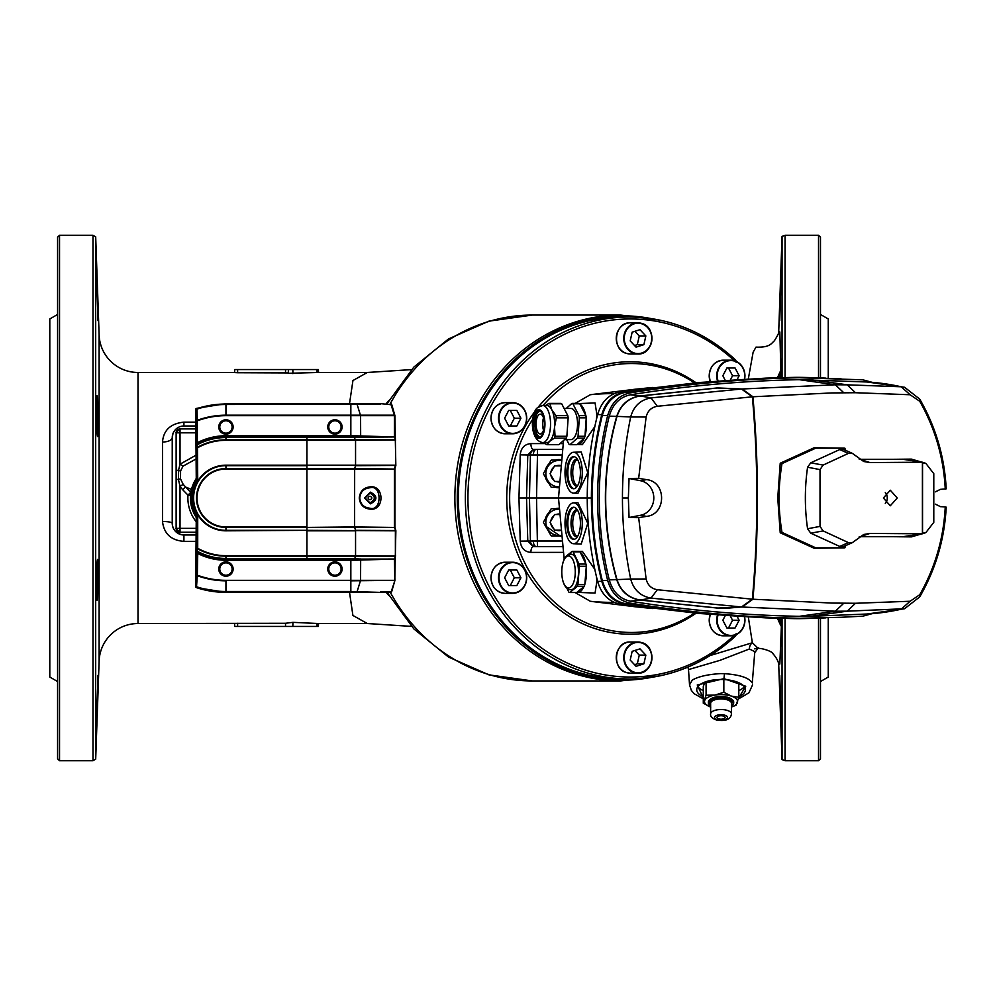 <?xml version="1.0" encoding="UTF-8"?>
<svg xmlns="http://www.w3.org/2000/svg" width="996" height="996" viewBox="0 0 996 996"><rect width="100%" height="100%" fill="white"/><g stroke="black" fill="none" stroke-linecap="round" stroke-linejoin="round"><path stroke-width="1.49" d="M57.581 314.462L49.8 318.957L49.8 677.043L57.581 681.538M59.536 235.268L57.581 237.21L57.581 758.79L59.536 760.732L93.002 760.732L93.002 235.268L59.536 235.268L59.536 760.732M97.571 436.509C98.504 437.779 97.845 394.379 97.035 395.636C96.226 394.366 96.737 437.792 97.571 436.509M97.035 600.364C97.845 601.646 98.504 558.246 97.571 559.491C96.737 558.208 96.226 601.634 97.035 600.364M96.662 716.211L97.982 675.35L96.662 716.211M97.982 320.65L96.662 279.789L98.031 320.264M349.521 592.359L352.908 615.453L367.3 623.521L318.546 623.521L292.924 622.351L285.528 623.272L138.008 623.521A38.919 38.919 0 0 0 99.114 661.095L95.691 759.189L95.691 236.811L93.002 235.268M95.691 759.189L93.002 760.732M99.114 661.095L99.114 334.905L95.691 236.811M98.019 679.359L97.982 681.289M96.923 712.551L96.861 713.808M96.811 714.73L96.724 715.825M97.919 562.952L97.969 564.956M97.82 587.752L97.708 591.213M97.297 598.82L97.16 599.966M97.16 396.035L97.297 397.167M97.982 430.509L97.907 433.198M96.724 280.187L96.811 281.32M96.923 283.536L97.284 292.052M97.371 294.306L97.708 304.241M97.82 308.113L97.907 311.561M98.044 318.247L98.044 319.094M99.114 334.905A38.919 38.919 0 0 0 138.008 372.479L138.008 623.521M349.521 403.641L352.945 380.534L367.3 372.479L317.002 372.516L318.546 372.479L318.384 369.553L234.707 369.553L234.546 372.566L237.621 372.728L288.267 372.927L288.442 369.553L288.242 373.301L288.442 369.553M316.927 626.447L317.002 623.484L318.546 623.521L318.384 626.447L234.707 626.447L234.546 623.434M234.546 372.566L138.008 372.479M288.242 373.301L317.002 372.516L316.927 369.553M196.262 541.351L183.911 541.351C171.125 540.392 163.979 533.769 162.497 521.481L162.497 442.012C163.506 430.148 170.64 423.524 183.911 422.142L195.801 422.142M172.968 433.596L172.233 437.667L172.233 523.298C172.719 530.221 176.616 534.117 183.911 534.976A11.678 11.678 0 0 1 172.233 523.298A9.736 1.818 0 0 0 162.497 521.481M195.826 425.989L183.911 425.989A11.678 11.678 0 0 0 172.233 437.667A9.736 4.345 0 0 1 162.497 442.012M196.262 534.976L183.911 534.976L183.911 541.351M651.733 677.305A182.206 165.137 -90 0 1 457.264 498A182.206 165.137 -90 0 1 651.733 318.695M748.332 378.878L753.125 352.198L756.001 347.118C770.369 347.704 771.427 343.085 774.34 340.844C777.888 335.254 779.37 332.079 778.785 331.344L778.785 331.369M386.149 403.704L388.789 400.604M778.748 331.581L779.831 331.967L780.852 370.201L781.835 368.246L780.827 377.671M779.221 377.721L781.835 368.246L781.698 377.658M779.731 675.35L781.038 716.211L779.681 675.736M781.038 279.789L779.731 320.65L780.989 280.175M778.748 664.419L779.831 664.046L781.698 618.342M778.71 664.145L782.047 759.637L785.06 760.732L818.525 760.732L818.525 618.143M778.71 331.855L782.047 236.363L782.047 377.646M782.047 618.354L782.047 759.637M782.047 236.363L785.06 235.268L785.06 377.571M785.06 618.429L785.06 760.732M785.06 235.268L818.525 235.268L818.525 377.858M818.525 235.268L820.48 237.21L820.48 377.932M820.48 618.068L820.48 758.79L818.525 760.732M779.731 320.65L779.669 319.803M779.806 311.412L779.955 305.984M780.08 301.975L780.316 295.102M780.478 290.67L780.553 288.828M780.69 285.64L780.789 283.325M780.814 283.038L780.901 281.333M781.038 716.211L780.939 715.315M780.74 711.592L780.64 709.401M780.528 706.562L780.341 701.67M780.266 699.379L779.955 690.203M779.893 688.112L779.768 683.455M779.719 681.065L779.681 678.998M779.669 677.79L779.669 676.931M779.221 618.279L781.835 627.754L780.827 618.329M779.183 377.721L780.852 370.201L777.428 377.77M710.111 655.555L752.354 642.756L757.832 648.06M748.332 617.122L752.354 642.756A7.781 6.287 -99.4 0 0 749.403 648.981L720.083 660.323L688.51 669.586L687.912 667.083M388.789 595.396L386.149 592.296M779.183 618.279L780.852 625.799L777.428 618.23M688.51 669.586L689.531 684.862L692.282 680.081C698.321 676.558 707.77 674.404 720.606 673.595L724.49 673.67C739.841 674.753 749.104 677.84 752.279 682.945L754.719 652.641L754.632 651.621L749.403 648.981M738.659 697.972L745.743 686.256L723.955 678.65L697.262 684.974L703.288 697.885M703.288 696.789A24.327 10.284 0 0 1 696.727 689.767A24.327 10.284 0 0 1 721.042 679.484A24.327 10.284 0 0 1 745.369 689.767A24.327 10.284 0 0 1 738.808 696.789M697.847 686.68A24.327 10.284 180 0 0 703.288 690.614M234.546 623.521L234.707 626.447M318.546 623.521L318.384 626.447M234.546 372.479L234.707 369.553M318.546 372.479L318.384 369.553M820.48 314.462L828.261 318.957L828.261 378.219M828.261 617.781L828.261 677.043L820.48 681.538M738.808 690.614A24.327 10.284 180 0 0 744.249 686.68M196.262 458.87L183.003 466.153L180.575 470.971L180.513 478.864L183.189 484.355L190.722 492.422A3.897 3.797 -173.5 0 1 190.846 492.559M196.262 521.842A38.072 38.072 0 0 1 187.983 495.112L182.642 489.671L185.381 486.994L191.207 489.297L190.722 492.422L187.983 495.112L190.535 495.298M182.642 489.671L180.027 486.409L178.483 479.686L178.583 470.062L180.027 464.198L196.262 455.048M175.931 432.6L180.027 428.915A3.897 3.897 135 0 0 176.13 432.812L176.13 528.353A3.897 3.897 45 0 0 180.027 532.25L196.262 532.449M195.926 428.716L179.815 428.716M179.815 532.449L175.931 528.565M183.189 484.355L180.027 486.409L180.027 528.353L176.13 528.353L176.13 470.062L180.575 470.971M191.444 489.546A3.897 3.797 11.4 0 0 191.207 489.297L191.705 488.55M176.13 479.686L180.513 478.864M196.075 432.812L180.027 432.812L180.027 464.198L183.003 466.153M369.964 493.132L365.096 498L369.964 502.868C375.741 499.619 375.741 496.382 369.964 493.132L370.45 492.161C377.696 496.045 377.696 499.93 370.45 503.839L364.611 498L370.45 492.161M369.964 508.221C382.091 511.844 382.091 484.156 369.964 487.779C363.801 488.438 360.39 491.837 359.743 498C360.39 504.163 363.801 507.562 369.964 508.221L370.45 509.193C363.702 508.483 359.967 504.748 359.257 498C359.967 491.252 363.702 487.517 370.45 486.807C384.481 485.326 384.468 510.711 370.45 509.193M200.682 442.174L200.756 442.498A60.955 60.955 180 0 1 225.943 437.045L353.705 436.721L225.943 436.721A61.279 61.279 -0 0 0 200.682 442.174L200.644 442.174A61.279 61.279 -0 0 0 197.768 443.581L197.32 442.722A62.25 62.25 180 0 1 225.943 435.75L353.568 435.738L394.777 436.958L306.917 437.53L306.917 465.182L355.56 465.182L355.56 440.332L225.943 440.332A57.668 57.668 -0 0 0 197.718 447.702L196.747 447.702L197.482 447.279A58.154 58.154 180 0 1 225.943 439.846L395.325 439.846L395.835 465.443L355.497 465.667L354.663 468.581L394.416 469.066L225.943 469.066A28.934 28.934 -0 0 0 197.021 498A28.934 28.934 -0 0 0 225.943 526.934L306.917 526.934L306.917 468.581L354.663 468.581L354.588 526.934L394.777 527.457L306.917 527.419L354.588 526.934L355.497 530.333L395.835 530.557L395.325 556.154L225.943 556.154A58.154 58.154 180 0 1 197.482 548.721L197.457 551.336A60.47 60.47 -0 0 0 225.943 558.47L225.943 555.668L355.56 555.668L355.56 530.818L306.917 530.818L306.917 558.47L354.738 558.806L355.56 555.668L395.599 555.93M391.627 404.75L380.086 403.617L225.943 403.641L196.473 408.36A0.971 0.971 125.9 0 0 195.814 409.281L196.038 431.828L197.021 432.638L196.038 431.828L196.262 478.491A35.52 35.52 -0 0 0 196.262 517.509L197.718 517.073L197.718 548.298L196.747 548.298L197.718 548.298A57.668 57.668 -0 0 0 225.943 555.668M371.906 498C370.612 500.316 369.317 500.316 368.022 498C369.317 495.684 370.612 495.684 371.906 498M334.93 575.202A6.163 6.163 180 0 1 328.767 569.04A6.163 6.163 180 0 1 334.93 562.865A6.163 6.163 180 0 1 341.093 569.04A6.163 6.163 180 0 1 334.93 575.202M225.943 575.202A6.163 6.163 180 0 1 219.78 569.04A6.163 6.163 180 0 1 225.943 562.865A6.163 6.163 180 0 1 232.118 569.04A6.163 6.163 180 0 1 225.943 575.202M334.93 433.136A6.163 6.163 180 0 1 328.767 426.96A6.163 6.163 180 0 1 334.93 420.798A6.163 6.163 180 0 1 341.093 426.96A6.163 6.163 180 0 1 334.93 433.136M225.943 433.136A6.163 6.163 180 0 1 219.78 426.96A6.163 6.163 180 0 1 225.943 420.798A6.163 6.163 180 0 1 232.118 426.96A6.163 6.163 180 0 1 225.943 433.136M200.756 553.502L200.682 553.826A61.279 61.279 -0 0 0 225.943 559.279L225.943 558.955A60.955 60.955 180 0 1 200.756 553.502L200.682 553.826M225.943 560.25L225.943 559.279L394.777 559.042L353.568 560.262L225.943 560.25A62.25 62.25 180 0 1 197.32 553.278L196.337 551.137L197.233 551.772A60.955 60.955 180 0 0 200.644 553.452L200.644 553.378A60.881 60.881 -0 0 0 200.893 553.49M225.943 435.75L225.943 437.53A60.47 60.47 -0 0 0 197.457 444.664L197.233 444.228A60.955 60.955 180 0 1 200.644 442.548L200.893 442.51M350.841 559.279L350.841 580.332L225.943 580.332A82.332 82.332 -0 0 1 197.32 575.19L196.498 587.142L196.337 575.19L197.32 575.19L197.768 552.419A61.279 61.279 -0 0 0 200.644 553.813M196.71 550.913L196.747 517.36A35.034 35.034 180 0 1 196.747 478.64L197.718 478.927A34.063 34.063 -0 0 0 197.718 517.073M195.839 569.488A0.971 0.797 2.2 0 0 195.839 569.525L196.262 517.509C188.518 504.499 188.518 491.501 196.262 478.491L196.947 444.477M372.255 436.435L360.664 437.02L360.577 415.668L225.943 415.668A82.332 82.332 -0 0 0 197.32 420.81L196.337 420.81L196.187 409.555L197.009 409.095L197.32 420.81L197.32 442.722L196.337 444.863L196.337 420.81L197.146 420.349A82.817 82.817 180 0 1 225.943 415.183L394.354 415.183L390.781 403.766A0.971 0.847 87.4 0 1 391.528 404.301M196.847 587.366L196.473 587.64A94.359 94.359 -0 0 0 225.943 592.359L225.943 591.985A93.985 93.985 180 0 1 196.847 587.366L196.498 587.142M350.019 591.437L349.571 592.359L225.943 592.359L380.086 592.383L225.943 591.5L350.841 591.5L380.086 592.383L390.793 592.234L391.627 591.25M380.036 592.383L390.781 592.234A0.971 0.847 92.6 0 0 391.528 591.699M197.457 444.664L197.718 478.927M197.768 443.581L197.233 444.228M380.497 404.102L350.841 404.5L350.841 436.721M196.187 409.555L195.801 409.281A0.971 0.971 0 0 1 196.473 408.36L225.943 403.641L380.036 403.617M197.233 551.772L197.768 552.419M353.568 560.262L353.705 559.279L225.943 558.955L306.917 558.955M196.262 517.509L196.038 564.172L197.021 563.363L196.038 564.172L195.814 586.719A0.971 0.971 54.1 0 0 196.473 587.64L225.943 592.359M196.872 552.817L196.337 575.19L197.146 575.651A82.817 82.817 180 0 0 225.943 580.817L225.943 591.985M196.872 443.183L196.71 445.088M350.019 404.563L349.571 403.641L225.943 403.641M380.497 591.898L391.204 591.749L394.864 580.606L394.777 559.491M225.943 465.182L225.943 468.581L306.917 468.581L306.917 465.667L225.943 465.667A32.333 32.333 -0 0 0 193.61 498A32.333 32.333 -0 0 0 225.943 530.333L306.917 530.333L225.943 530.818A32.818 32.818 180 0 1 193.124 498A32.818 32.818 180 0 1 225.943 465.182L395.387 465.182L394.416 469.066L394.416 526.934M395.599 440.07L355.56 440.332L353.568 435.738M356.991 403.965L360.577 415.668L394.416 415.668L394.416 436.435L395.325 439.846M394.777 415.668L394.777 436.509M360.664 437.02L354.389 436.721L354.277 435.762M370.45 486.807L369.964 487.779M369.964 502.868L370.45 503.839M545.435 518.692A14.106 14.106 0 0 1 549.107 512.33L545.435 518.692M555.395 508.707A14.106 14.106 0 0 1 558.681 508.221L555.395 508.707M560.773 459.666A14.106 14.106 0 0 0 555.395 460.052L560.773 459.666M549.107 463.675A14.106 14.106 0 0 0 545.435 470.037L549.107 463.675M532.76 419.192A134.472 121.873 90 0 0 522.975 559.167A134.472 121.873 90 0 0 631.501 632.472A134.472 121.873 90 0 0 694.573 613.05M694.573 382.95A134.472 121.873 90 0 0 631.501 363.528A134.472 121.873 90 0 0 543.044 405.509M562.13 546.655L535.711 546.655A5.839 5.291 -90 0 1 530.42 541.015L561.346 541.015M533.184 546.655L537.479 546.655L536.52 498L526.523 498L527.793 541.015L533.184 546.655A5.839 2.303 -90 0 0 530.88 552.407C524.556 551.784 520.995 548.037 520.223 541.152L518.953 498L520.223 454.848L527.793 454.985L526.523 498L518.953 498M536.433 449.345L537.479 449.345L537.479 454.985L527.793 454.985L533.184 449.345L536.433 449.345A5.839 3.137 90 0 0 533.296 454.948M538.251 407.103A136.228 123.467 -90 0 1 630.207 361.772A136.228 123.467 -90 0 1 696.104 382.8M696.104 613.2A136.228 123.467 -90 0 1 630.207 634.228A136.228 123.467 -90 0 1 518.505 556.042A136.228 123.467 -90 0 1 535.039 411.224M734.326 635.336A179.043 162.273 -90 0 1 630.207 677.043A179.043 162.273 -90 0 1 467.933 498A179.043 162.273 -90 0 1 630.207 318.957A179.043 162.273 -90 0 1 734.326 360.664M736.094 633.668L735.646 635.884A180.998 164.029 -90 0 1 629.385 678.998A180.998 164.029 -90 0 1 465.356 498A180.998 164.029 -90 0 1 629.385 317.002L622.4 317.002A180.998 164.029 -90 0 0 458.359 498A180.998 164.029 -90 0 0 622.4 678.998L629.385 678.998M629.385 317.002A180.998 164.029 -90 0 1 735.646 360.116L736.094 362.332M560.773 536.334L545.435 525.963M564.159 558.856L558.495 498L536.52 498L537.479 454.985L561.346 454.985M545.435 477.308L549.107 483.67A14.106 14.106 0 0 1 545.435 477.308M555.395 487.293L558.681 487.779A14.106 14.106 0 0 1 555.395 487.293M520.223 541.152L530.42 541.015L529.461 498L530.42 454.985A5.839 5.291 90 0 1 535.711 449.345L562.13 449.345M572.339 498L580.27 498M563.026 552.369L530.88 552.407M520.223 454.848C520.983 447.976 524.531 444.228 530.88 443.594L545.435 443.606M560.038 443.618L563.026 443.631M530.88 443.594A5.839 2.303 -90 0 0 533.184 449.345M558.918 482.002A8.329 8.329 0 0 1 556.104 481.454M553.801 480.134A8.329 8.329 0 0 1 550.838 474.992M550.838 472.353A8.329 8.329 0 0 1 553.801 467.211M556.104 465.891A8.329 8.329 0 0 1 560.15 465.418M560.673 460.538A13.234 13.234 0 0 0 545.833 473.498A13.234 13.234 0 0 0 558.706 486.907M560.723 460.052L551.523 460.052A15.575 15.575 0 0 0 551.037 460.339L543.505 473.386A15.575 15.575 0 0 0 543.505 473.959L551.037 487.007A15.575 15.575 0 0 0 551.523 487.293L559.067 487.293M560.101 465.891L554.573 465.891L550.078 473.673L554.573 481.454L558.943 481.454M508.695 425.989L516.837 425.989L520.92 418.208L516.837 410.427L508.695 410.427L504.623 418.208L508.695 425.989L510.263 425.989L514.334 418.208L510.263 410.427L508.695 410.427M514.334 418.208L520.92 418.208M560.15 530.582A8.329 8.329 0 0 1 556.104 530.109M553.801 528.789A8.329 8.329 0 0 1 550.838 523.647M550.838 521.008A8.329 8.329 0 0 1 553.801 515.866M556.104 514.546A8.329 8.329 0 0 1 558.918 513.998M558.706 509.093A13.234 13.234 0 0 0 545.833 522.502A13.234 13.234 0 0 0 560.673 535.462M559.067 508.707L551.523 508.707A15.575 15.575 0 0 0 551.037 508.993L543.505 522.041A15.575 15.575 0 0 0 543.505 522.614L551.037 535.661A15.575 15.575 0 0 0 551.523 535.948L560.723 535.948M558.943 514.546L554.573 514.546L550.078 522.327L554.573 530.109L560.101 530.109M643.889 344.653L645.856 335.926L639.98 329.688L632.149 332.178L630.194 340.906L636.071 347.143L643.889 344.653L637.316 344.653L639.27 335.926L645.856 335.926M634.552 345.525L637.316 344.653M639.27 335.926L634.913 331.307M632.149 651.347L630.194 660.074L636.071 666.312L643.889 663.822L645.856 655.094L639.98 648.857L632.149 651.347M634.552 664.693L637.316 663.822L639.27 655.094L634.913 650.475M639.27 655.094L645.856 655.094M637.316 663.822L643.889 663.822M737.177 379.501L739.144 375.753L735.06 367.972L726.918 367.972L722.847 375.753L725.225 380.298M730.367 379.937L732.558 375.753L728.487 367.972L726.918 367.972M732.558 375.753L739.144 375.753M516.837 570.011L508.695 570.011L504.623 577.792L508.695 585.573L516.837 585.573L520.92 577.792L516.837 570.011M508.695 585.573L510.263 585.573L514.334 577.792L510.263 570.011L508.695 570.011M514.334 577.792L520.92 577.792M725.225 615.702L722.847 620.247L726.918 628.028L735.06 628.028L739.144 620.247L737.177 616.499M726.918 628.028L728.487 628.028L732.558 620.247L730.367 616.063M732.558 620.247L739.144 620.247M635.672 606.813L590.354 601.298L575.09 592.533M563.549 440.493L558.495 498L591.387 498C591.462 469.664 594.923 441.9 601.758 414.734C605.605 401.786 613.25 394.179 624.691 391.938L686.331 384.257M635.672 389.187L590.354 394.702L575.14 403.405M573.497 543.729L581.216 544.028L587.777 523.298L577.941 502.694L573.497 502.868A20.43 8.64 -90 0 0 565.006 523.298A20.43 8.64 -90 0 0 573.497 543.729A20.43 8.64 -90 0 0 582.274 523.298A20.43 8.64 -90 0 0 573.497 502.868M579.286 551.46L582.361 551.348L594.786 569.326M596.405 576.485L596.928 580.967L595.073 593.056L577.73 592.383A20.43 8.64 -90 0 0 583.868 586.656M584.876 583.905A20.43 8.64 -90 0 0 586.507 571.953A20.43 8.64 -90 0 0 586.258 567.01M585.748 563.574A20.43 8.64 -90 0 0 580.257 552.307M783.342 377.758L799.228 377.335A1935.776 1641.632 -90 0 1 825.846 378.131M591.387 498C591.462 526.336 594.923 554.1 601.758 581.266C605.605 594.214 613.25 601.821 624.691 604.062L686.331 611.743M783.342 618.242L799.228 618.665A1935.776 1641.632 90 0 0 825.846 617.869M799.228 618.665A1364.259 576.56 -90 0 1 793.712 618.616L765.849 617.869L698.632 613.449L620.558 604.223C609.104 601.995 601.46 594.4 597.625 581.452C590.753 554.199 587.291 526.374 587.242 498C587.291 469.626 590.753 441.801 597.625 414.548A1327.195 560.897 90 0 1 601.758 414.734M799.228 377.335A1364.259 576.56 90 0 0 793.712 377.384L765.849 378.131L698.632 382.551L620.558 391.777C609.104 394.005 601.46 401.6 597.625 414.548M566.849 523.298A16.061 6.785 -90 0 0 573.746 539.359A16.061 6.785 -90 0 0 580.419 523.298A16.061 6.785 -90 0 0 573.746 507.25A16.061 6.785 -90 0 0 566.849 523.298M574.231 539.297A16.023 6.773 90 0 1 567.832 523.298A16.023 6.773 90 0 1 574.231 507.3M577.369 509.877A13.508 5.702 -90 0 0 576.821 509.803A13.508 5.702 -90 0 0 571.019 523.298A13.508 5.702 -90 0 0 576.821 536.807A13.508 5.702 -90 0 0 577.369 536.72M577.468 510.039A13.434 5.677 -90 0 0 572.725 523.298A13.434 5.677 -90 0 0 577.468 536.558M577.008 592.284A20.43 8.64 -90 0 0 577.73 592.383M573.497 452.271L581.216 451.972L587.777 472.702L577.941 493.306L573.497 493.132A20.43 8.64 90 0 1 565.006 472.702A20.43 8.64 90 0 1 573.497 452.271A20.43 8.64 90 0 1 582.274 472.702A20.43 8.64 90 0 1 573.497 493.132M596.405 419.515L596.928 415.033L595.073 402.944L579.286 403.554M584.03 438.365A20.43 8.64 90 0 1 577.73 444.477L582.361 444.652L594.786 426.674M580.033 404.264A20.43 8.64 90 0 1 585.648 415.17M586.196 418.581A20.43 8.64 90 0 1 586.507 424.047A20.43 8.64 90 0 1 585.013 435.551M566.849 472.702A16.061 6.785 90 0 1 573.746 456.641A16.061 6.785 90 0 1 580.419 472.702A16.061 6.785 90 0 1 573.746 488.75A16.061 6.785 90 0 1 566.849 472.702M574.231 456.703A16.023 6.773 -90 0 0 567.832 472.702A16.023 6.773 -90 0 0 574.231 488.7M577.369 486.123A13.508 5.702 90 0 1 576.821 486.197A13.508 5.702 90 0 1 571.019 472.702A13.508 5.702 90 0 1 576.821 459.193A13.508 5.702 90 0 1 577.369 459.281M577.468 485.961A13.434 5.677 90 0 1 572.725 472.702A13.434 5.677 90 0 1 577.468 459.442M872.185 382.34L862.91 379.837L799.278 377.733C742.643 378.804 686.281 383.858 630.169 392.885C618.89 395.25 611.395 402.82 607.672 415.593C600.986 442.498 597.625 469.963 597.612 498C597.625 526.037 600.986 553.502 607.672 580.407C611.395 593.18 618.89 600.75 630.169 603.115C686.281 612.142 742.643 617.196 799.278 618.267L840.985 617.283L794.298 618.479C737.675 617.495 681.289 612.528 625.152 603.576L630.169 603.115M625.152 603.576C613.698 601.186 606.078 593.504 602.306 580.544C595.596 553.602 592.222 526.087 592.209 498C592.222 469.913 595.596 442.398 602.306 415.457C606.078 402.496 613.698 394.814 625.152 392.424C681.289 383.472 737.675 378.505 794.298 377.521L840.985 378.717M810.632 616.312L867.143 614.009L904.555 608.743L919.731 596.878C935.705 569.177 944.532 539.272 946.2 507.163L945.254 506.889C943.648 538.326 935.144 567.596 919.744 594.724L910.107 601.248L855.452 603.277L831.847 603.066L752.914 599.231C758.927 531.74 758.927 464.248 752.914 396.769L742.07 388.988L835.32 384.792L799.29 379.675C742.742 380.758 686.443 385.801 630.393 394.814A1167.686 489.235 81.7 0 1 639.781 395.972C628.264 397.964 620.583 404.774 616.723 416.378C609.191 443.008 605.419 470.212 605.394 498C605.419 525.788 609.191 552.992 616.723 579.622C620.583 591.226 628.264 598.036 639.781 600.028L717.394 608.058L742.07 607.012L835.32 611.208L799.29 616.325L810.632 616.312L847.235 611.171L904.555 608.743M630.393 394.814C619.773 397.055 612.727 404.164 609.266 416.141C602.617 442.859 599.281 470.149 599.268 498C599.281 525.851 602.617 553.141 609.266 579.859C612.727 591.836 619.773 598.945 630.393 601.186C686.443 610.199 742.742 615.242 799.29 616.325M810.632 379.688L847.235 384.83L901.206 386.784A1167.686 492.808 -86.7 0 0 867.143 381.991L799.29 379.675M872.185 613.661L862.91 616.163L840.985 617.283M945.254 489.111C943.648 457.687 935.144 428.405 919.744 401.276L910.107 394.752L901.206 386.784L904.555 387.257L919.731 399.122C935.754 426.96 944.569 456.865 946.2 488.837L940.386 489.36L935.493 491.825M742.07 388.988L717.394 387.942L639.781 395.972M843.712 392.685L835.32 384.792L847.235 384.83L855.452 392.723L831.847 392.934L752.914 396.769L752.901 402.87M844.82 448.175L814.242 447.714L780.217 463.24L777.752 498L779.021 498A194.606 176.379 90 0 1 782.009 463.576L815.712 448.175L844.82 448.175A19.459 17.642 -90 0 0 845.928 450.528M925.794 463.327L922.545 462.767L922.545 533.234L925.794 532.673L933.787 522.34L933.787 473.66L925.794 463.327L911.39 459.106L893.126 459.305M925.794 532.673L911.39 536.894L893.126 536.695M845.928 545.472A19.459 17.642 90 0 0 844.82 547.825L814.242 548.286L780.217 532.76L777.752 498M945.254 506.889L940.386 506.64L935.493 504.175M910.107 394.752L855.452 392.723M919.744 401.276L919.731 399.122M844.82 547.825L815.712 547.825L782.009 532.424A194.606 176.379 -90 0 1 779.021 498M814.242 447.714L815.712 448.175M780.217 463.24L782.009 463.576M752.901 593.13L752.914 599.231L742.07 607.012M805.689 377.546L810.669 377.745M799.278 377.733L794.298 377.521M843.712 603.315L835.32 611.208L847.235 611.171L855.452 603.277M919.744 594.724L919.731 596.878M910.107 601.248L901.206 609.216A1167.686 492.808 86.7 0 1 867.143 614.009M814.242 548.286L815.712 547.825M780.217 532.76L782.009 532.424M805.689 618.454L810.669 618.255M799.278 618.267L794.298 618.479M629.049 478.491L628.364 498L622.45 498C622.438 470.548 625.189 443.544 630.68 416.975C633.668 406.169 640.44 399.807 651.01 397.89L741.485 389.025L717.568 387.992L640.03 396.01A1167.686 489.235 81.7 0 1 651.01 397.89L657.348 406.268C651.359 407.314 647.612 410.9 646.118 417.013L638.66 478.354L646.466 479.611L640.677 480.757L629.049 478.491L638.66 478.354M657.348 406.268L752.366 396.819C758.379 464.211 758.379 531.665 752.366 599.181L741.485 606.975L727.69 608.158L717.568 608.008L640.03 599.99C628.488 597.961 620.819 591.176 617.01 579.61C609.477 552.979 605.692 525.788 605.68 498C605.692 470.224 609.477 443.021 617.01 416.39C620.819 404.824 628.488 398.039 640.03 396.01M622.45 498C622.45 525.539 625.189 552.556 630.68 579.025C633.68 589.831 640.453 596.193 651.01 598.11L741.485 606.975M752.366 396.819L741.485 389.025M752.366 599.181L657.348 589.732C651.359 588.686 647.612 585.1 646.118 578.987L638.66 517.646L646.466 516.389C666.598 514.534 666.66 481.504 646.466 479.611M646.118 417.013L630.68 416.975A1167.686 138.992 14.9 0 0 617.01 416.39M646.466 516.389L640.677 515.243A17.517 15.874 90 0 0 653.799 498A17.517 15.874 90 0 0 640.677 480.757M628.364 498L629.049 517.509L638.66 517.646M640.677 515.243L629.049 517.509M657.348 589.732L651.01 598.11A1167.686 489.235 -81.7 0 1 640.03 599.99M646.118 578.987L630.68 579.025A1167.686 138.992 -14.9 0 1 617.01 579.61M885.307 492.597A7.781 7.059 -90 0 1 887.274 498A7.781 7.059 -90 0 1 885.307 503.403M897.247 498L890.287 490.219L883.377 498L890.287 505.781L897.247 498M859.237 536.72A19.459 17.642 -90 0 1 860.121 536.695L902.936 536.695L922.408 533.794L922.408 462.206L869.919 462.567L863.719 461.509L852.327 453.342L848.405 453.392L839.753 449.557L810.756 462.804L823.107 465.095L848.405 453.392M823.107 465.095L820.019 469.602L807.582 467.236A194.618 176.379 90 0 0 807.582 528.764L820.019 526.398L823.107 530.905L810.756 533.196L839.753 546.443L848.405 542.608L852.327 542.658L863.719 534.491L869.919 533.433L860.121 536.695M922.408 533.794L869.919 533.433M820.019 526.398L820.019 469.602M848.405 542.608L823.107 530.905M922.408 462.206L902.936 459.305L860.121 459.305A19.459 17.642 -90 0 1 859.237 459.281M852.327 542.658L843.749 546.455L839.753 546.443M810.756 533.196L807.582 528.764M807.582 467.236L810.756 462.804M839.753 449.557L843.749 449.545L852.327 453.342M538.774 414.797A9.885 4.183 90 0 1 540.243 414.162A9.885 4.183 90 0 1 544.351 422.279A9.885 4.183 90 0 1 541.712 433.297A9.885 4.183 90 0 1 540.243 433.932A9.885 4.183 90 0 1 536.134 425.815A9.885 4.183 90 0 1 538.774 414.797M543.517 430.185A9.885 4.183 90 0 1 543.517 417.909A9.885 4.183 -90 0 0 543.517 430.185M549.867 403.791L551.759 409.717A18.538 7.831 -90 0 0 546.792 405.509L542.708 405.509A18.538 7.831 90 0 1 550.415 420.723A18.538 7.831 90 0 1 545.459 441.39A18.538 7.831 90 0 1 542.708 442.585L546.792 442.585A18.538 7.831 -90 0 0 549.555 441.39L547.016 444.689L558.843 444.689L566.238 438.103A20.767 8.777 -90 0 0 566.873 436.285L568.156 417.834A20.767 8.777 -90 0 0 567.807 415.643L561.694 403.791A20.767 8.777 -90 0 0 560.723 403.405L548.896 403.405A20.767 8.777 -90 0 1 549.867 403.791L561.694 403.791M540.865 436.435A13.234 5.59 -90 0 0 544.401 421.682A13.234 5.59 -90 0 0 538.898 410.813A13.234 5.59 -90 0 0 536.931 411.659A13.234 5.59 -90 0 0 533.395 426.413A13.234 5.59 -90 0 0 538.898 437.281A13.234 5.59 -90 0 0 540.865 436.435M564.545 439.622L570.957 439.622A15.575 6.586 -90 0 0 573.285 438.614A15.575 6.586 -90 0 0 577.443 421.258A15.575 6.586 -90 0 0 570.957 408.472L564.11 408.472M568.156 417.834L556.328 417.834A20.767 8.777 -90 0 0 555.98 415.643L567.807 415.643M566.238 438.103L554.411 438.103A20.767 8.777 -90 0 0 555.046 436.285L566.873 436.285M544.588 442.585L546.045 444.303A20.767 8.777 -90 0 0 547.016 444.689M556.328 417.834L554.523 427.06A18.538 7.831 -90 0 0 551.759 409.717L555.98 415.643M545.522 405.509L548.896 403.405M554.411 438.103L549.555 441.39A18.538 7.831 -90 0 0 554.523 427.06L555.046 436.285M566.201 408.472L571.903 403.405A20.767 8.777 -90 0 1 572.874 403.791L578.987 415.643A20.767 8.777 -90 0 1 579.336 417.834L578.054 436.285L584.963 436.285A20.767 8.777 -90 0 1 584.328 438.103L576.933 444.689L570.023 444.689A20.767 8.777 -90 0 1 569.052 444.303L566.637 439.622M578.054 436.285A20.767 8.777 -90 0 1 577.419 438.103L570.023 444.689M579.336 417.834L586.246 417.834A20.767 8.777 -90 0 0 585.897 415.643L578.987 415.643M577.419 438.103L584.328 438.103M571.903 403.405L578.813 403.405A20.767 8.777 -90 0 1 579.784 403.791L585.897 415.643M572.874 403.791L579.784 403.791M586.246 417.834L584.963 436.285M574.904 566.724A15.998 6.76 90 0 1 570.72 587.067A15.998 6.76 90 0 1 562.13 577.182A15.998 6.76 90 0 1 566.301 556.839A15.998 6.76 90 0 1 574.904 566.724M570.957 554.15A17.804 7.532 90 0 1 578.39 569.002A17.804 7.532 90 0 1 573.422 588.785A17.804 7.532 90 0 1 570.957 589.769C559.827 589.532 559.192 561.346 567.048 555.631L570.957 554.15M563.96 559.976L564.022 559.266A20.767 8.777 -90 0 1 564.67 557.499L572.127 551.373L579.037 551.373A20.767 8.777 -90 0 1 580.021 551.821L585.984 564.06L579.074 564.06A20.767 8.777 -90 0 1 579.398 566.276L577.904 584.64L584.814 584.64A20.767 8.777 -90 0 1 584.166 586.407L576.696 592.533L569.799 592.533A20.767 8.777 -90 0 1 568.816 592.085L566.898 588.15M577.904 584.64A20.767 8.777 -90 0 1 577.257 586.407L569.799 592.533M572.127 551.373A20.767 8.777 -90 0 1 573.111 551.821L579.074 564.06M577.257 586.407L584.166 586.407M579.398 566.276L586.308 566.276L584.814 584.64M586.308 566.276A20.767 8.777 -90 0 0 585.984 564.06M573.111 551.821L580.021 551.821M704.844 682.098L703.288 686.555L703.288 703.213L706.077 695.233L714.954 695.083L723.843 692.257L731.325 696.104L738.808 697.275L736.019 705.255L731.462 707.023A16.546 6.997 180 0 0 737.413 702.603A16.546 6.997 180 0 0 731.325 696.104A16.546 6.997 180 0 0 714.954 695.083A16.546 6.997 180 0 0 704.682 700.562A16.546 6.997 180 0 0 710.634 707.011M706.077 681.662L706.077 695.233M723.843 679.546L723.843 692.257M738.808 682.733L738.808 697.275M710.771 707.06L703.288 703.213M726.744 699.665A10.408 4.395 0 0 1 731.462 703.35L731.462 713.933A10.408 4.395 0 0 0 726.744 710.248A10.408 4.395 0 0 0 716.087 710.061A10.408 4.395 0 0 0 710.634 713.933L710.634 703.35A10.408 4.395 0 0 1 716.087 699.478A10.408 4.395 0 0 1 726.744 699.665M723.283 716.012A4.084 1.731 180 0 0 719.1 715.937A4.084 1.731 180 0 0 716.958 717.456A4.084 1.731 180 0 0 718.813 718.9A4.084 1.731 180 0 0 722.996 718.975A4.084 1.731 180 0 0 725.138 717.456A4.084 1.731 180 0 0 723.283 716.012M387.021 403.716L413.826 367.126L448.511 338.951L488.924 321.148L532.337 315.06A182.94 165.797 90 0 0 390.233 403.766M659.601 675.898L620.67 680.94A182.94 165.797 -90 0 1 454.873 498A182.94 165.797 -90 0 1 620.67 315.06L532.337 315.06M387.021 592.284L413.826 628.874L448.511 657.049L488.912 674.852L532.337 680.94A182.94 165.797 -90 0 1 390.233 592.234M724.49 673.67L723.955 678.65M183.911 425.989L183.911 422.142M285.528 623.272L285.528 626.447M237.621 623.272L237.621 626.447M292.924 622.351L292.824 626.447M292.924 373.649L292.824 369.553M237.621 372.728L237.621 369.553M285.528 372.728L285.528 369.553M196.262 532.25L180.027 532.25L180.027 528.353L196.262 528.353M176.13 470.062L176.13 432.812L180.027 432.812L180.027 428.915L195.938 428.915M225.943 433.173A6.2 6.2 -0 0 0 232.155 426.96A6.2 6.2 -0 0 0 225.943 420.76A6.2 6.2 -0 0 0 219.743 426.96A6.2 6.2 -0 0 0 225.943 433.173M225.943 419.789A7.171 7.171 180 0 1 233.126 426.96A7.171 7.171 180 0 1 225.943 434.144A7.171 7.171 180 0 1 218.771 426.96A7.171 7.171 180 0 1 225.943 419.789M225.943 575.24A6.2 6.2 -0 0 0 232.155 569.04A6.2 6.2 -0 0 0 225.943 562.827A6.2 6.2 -0 0 0 219.743 569.04A6.2 6.2 -0 0 0 225.943 575.24M225.943 561.856A7.171 7.171 180 0 1 233.126 569.04A7.171 7.171 180 0 1 225.943 576.211A7.171 7.171 180 0 1 218.771 569.04A7.171 7.171 180 0 1 225.943 561.856M334.93 575.24A6.2 6.2 -0 0 0 341.13 569.04A6.2 6.2 -0 0 0 334.93 562.827A6.2 6.2 -0 0 0 328.73 569.04A6.2 6.2 -0 0 0 334.93 575.24M334.93 561.856A7.171 7.171 180 0 1 342.101 569.04A7.171 7.171 180 0 1 334.93 576.211A7.171 7.171 180 0 1 327.759 569.04A7.171 7.171 180 0 1 334.93 561.856M334.93 433.173A6.2 6.2 -0 0 0 341.13 426.96A6.2 6.2 -0 0 0 334.93 420.76A6.2 6.2 -0 0 0 328.73 426.96A6.2 6.2 -0 0 0 334.93 433.173M334.93 419.789A7.171 7.171 180 0 1 342.101 426.96A7.171 7.171 180 0 1 334.93 434.144A7.171 7.171 180 0 1 327.759 426.96A7.171 7.171 180 0 1 334.93 419.789M395.387 555.668L395.387 530.818L306.917 530.333L306.917 527.419L225.943 527.419A29.419 29.419 180 0 1 196.523 498A29.419 29.419 180 0 1 225.943 468.581L225.943 469.066M196.847 408.634A93.985 93.985 180 0 1 225.943 404.015L225.943 415.668M225.943 530.818L225.943 526.934M306.917 437.045L225.943 437.53L225.943 440.332M350.841 404.015L225.943 404.5A93.499 93.499 -0 0 0 197.009 409.095M197.009 586.905A93.499 93.499 -0 0 0 225.943 591.5M225.943 580.332L394.416 580.332L350.841 580.817L350.841 591.985M360.664 558.98L360.577 580.332L356.991 592.035M390.793 592.234A0.971 0.971 0 0 0 391.714 591.524L394.864 580.606A0.971 0.971 0 0 0 394.902 580.332L394.416 559.565M394.478 559.08L395.325 556.154M354.277 560.238L354.738 558.806L372.255 559.565M390.793 403.766A0.971 0.971 0 0 1 391.714 404.476L394.864 415.394A0.971 0.971 0 0 1 394.902 415.668L395.387 440.332M395.748 530.818L394.478 527.419M394.777 469.004L394.777 526.996M196.473 587.64A0.971 0.971 0 0 1 195.801 586.719L195.839 569.525A0.971 0.797 2.2 0 0 195.839 569.563M195.839 426.512A0.971 0.797 -2.2 0 1 195.839 426.475L196.262 478.491M195.801 409.281L195.839 426.475A0.971 0.797 -2.2 0 1 195.839 426.437M395.748 465.182L395.873 465.182A0.971 0.971 0 0 1 395.835 465.443L394.902 468.805L394.902 527.195L395.835 530.557A0.971 0.971 0 0 1 395.873 530.818L394.777 580.332M533.296 541.052A5.839 3.137 90 0 0 536.433 546.655M491.003 418.208A15.575 14.106 -90 0 1 505.121 402.633C496.518 403.567 491.812 408.758 490.966 418.208C491.812 427.658 496.518 432.849 505.121 433.783A15.575 14.106 -90 0 1 491.003 418.208M498.498 418.208A15.575 14.106 -90 0 1 512.604 402.633A15.575 14.106 -90 0 1 526.71 418.208A15.575 14.106 -90 0 1 512.604 433.783A15.575 14.106 -90 0 1 498.498 418.208M499.008 418.208A15.177 13.757 -90 0 1 512.766 403.031A15.177 13.757 -90 0 1 526.523 418.208A15.177 13.757 -90 0 1 512.766 433.385A15.177 13.757 -90 0 1 499.008 418.208M626.982 353.53A15.575 14.106 -90 0 1 616.362 336.536A15.575 14.106 -90 0 1 630.368 322.841C614.233 321.857 611.096 350.206 626.97 353.53A15.575 14.106 -90 0 0 630.368 353.991L626.97 353.53M630.368 322.841L641.275 323.302A15.575 14.106 -90 0 1 651.857 340.321A15.575 14.106 -90 0 1 637.863 353.991A15.575 14.106 -90 0 1 634.464 353.53A15.575 14.106 -90 0 1 623.857 336.536A15.575 14.106 -90 0 1 637.863 322.841A15.575 14.106 -90 0 1 641.25 323.302M634.713 353.144A15.177 13.757 -90 0 1 624.666 334.768A15.177 13.757 -90 0 1 641.337 323.675A15.177 13.757 -90 0 1 651.372 342.064A15.177 13.757 -90 0 1 634.713 353.144M641.275 642.47L637.863 642.009A15.575 14.106 -90 0 0 623.857 655.704A15.575 14.106 -90 0 0 634.464 672.698A15.575 14.106 -90 0 0 637.863 673.159C653.999 674.143 657.136 645.794 641.275 642.47A15.575 14.106 -90 0 1 651.857 659.489A15.575 14.106 -90 0 1 637.863 673.159L630.368 673.159A15.575 14.106 -90 0 1 626.982 672.698A15.575 14.106 -90 0 1 616.362 655.704A15.575 14.106 -90 0 1 630.368 642.009L637.863 642.009A15.575 14.106 -90 0 1 641.25 642.47M641.337 642.856A15.177 13.757 -90 0 1 651.372 661.232A15.177 13.757 -90 0 1 634.713 672.325A15.177 13.757 -90 0 1 624.666 653.936A15.177 13.757 -90 0 1 641.337 642.856M709.227 375.753A15.575 14.106 -90 0 1 723.345 360.179C714.742 361.112 710.036 366.291 709.189 375.753A15.575 14.106 -90 0 0 710.223 381.493L709.189 375.753M717.506 380.883A15.575 14.106 -90 0 1 716.722 375.753A15.575 14.106 -90 0 1 730.827 360.179A15.575 14.106 -90 0 1 744.933 375.753A15.575 14.106 -90 0 1 744.61 379.078M718.029 380.846A15.177 13.757 -90 0 1 717.232 375.753A15.177 13.757 -90 0 1 730.989 360.577A15.177 13.757 -90 0 1 744.747 375.753A15.177 13.757 -90 0 1 744.41 379.078M505.121 593.367A15.575 14.106 -90 0 1 491.003 577.792A15.575 14.106 -90 0 1 505.121 562.217L512.604 562.217A15.575 14.106 -90 0 1 526.71 577.792A15.575 14.106 -90 0 1 512.604 593.367A15.575 14.106 -90 0 1 498.498 577.792A15.575 14.106 -90 0 1 512.604 562.217C521.194 563.151 525.913 568.343 526.747 577.792C525.913 587.242 521.194 592.433 512.604 593.367L505.121 593.367C496.518 592.433 491.812 587.242 490.966 577.792C491.8 568.343 496.518 563.151 505.121 562.217M526.523 577.792A15.177 13.757 -90 0 1 512.766 592.969A15.177 13.757 -90 0 1 499.008 577.792A15.177 13.757 -90 0 1 512.766 562.615A15.177 13.757 -90 0 1 526.523 577.792M723.345 635.822A15.575 14.106 -90 0 1 709.227 620.247A15.575 14.106 -90 0 1 710.223 614.507L709.189 620.247C710.036 629.709 714.742 634.888 723.345 635.822L730.827 635.822A15.575 14.106 -90 0 1 716.722 620.247A15.575 14.106 -90 0 1 717.506 615.117M744.61 616.922A15.575 14.106 -90 0 1 744.933 620.247A15.575 14.106 -90 0 1 730.827 635.822C739.418 634.888 744.137 629.709 744.971 620.247L744.647 616.935M744.41 616.922A15.177 13.757 -90 0 1 744.747 620.247A15.177 13.757 -90 0 1 730.989 635.423A15.177 13.757 -90 0 1 717.232 620.247A15.177 13.757 -90 0 1 718.029 615.155M614.258 602.406A1347.999 569.687 90 0 1 590.354 601.298M597.625 581.452A1327.195 560.897 -90 0 0 601.758 581.266M620.558 604.223A1349.929 570.509 -90 0 0 624.691 604.062M614.258 393.594A1347.999 569.687 -90 0 0 590.354 394.702M620.558 391.777A1349.929 570.509 90 0 1 624.691 391.938M602.306 415.457A1169.64 139.216 14.9 0 1 607.672 415.593M609.266 416.141A1167.686 138.992 14.9 0 1 616.723 416.378M609.266 579.859A1167.686 138.992 -14.9 0 0 616.723 579.622M911.39 459.106L919.308 461.746M602.306 580.544A1169.64 139.216 -14.9 0 0 607.672 580.407M625.152 392.424L630.169 392.885M630.393 601.186A1167.686 489.235 -81.7 0 0 639.781 600.028M911.39 536.894L919.308 534.254M869.919 462.567L860.121 459.305M540.417 436.783A12.736 5.391 90 0 1 534.964 426.537A12.736 5.391 90 0 1 538.338 412.12A12.736 5.391 90 0 1 540.417 411.311M539.795 437.107A13.234 5.59 90 0 1 537.902 435.526M538.712 411.659A13.234 5.59 90 0 1 539.795 410.987M536.757 410.626A14.33 6.063 -90 0 0 533.221 429.102A14.33 6.063 -90 0 0 541.027 437.468A14.33 6.063 -90 0 0 544.563 418.992A14.33 6.063 -90 0 0 536.757 410.626M724.615 715.153A6.524 2.751 0 0 1 726.507 718.963A6.524 2.751 0 0 1 717.481 719.759A6.524 2.751 0 0 1 715.589 715.95A6.524 2.751 0 0 1 724.615 715.153M710.634 705.927A12.064 5.104 0 0 1 712.725 699.653A12.064 5.104 0 0 1 727.64 699.08A12.064 5.104 0 0 1 731.462 705.927M710.136 705.517A12.649 5.341 0 0 1 708.393 702.815A12.649 5.341 0 0 1 715.028 698.109A12.649 5.341 0 0 1 727.964 698.345A12.649 5.341 0 0 1 733.703 702.815A12.649 5.341 0 0 1 731.96 705.517M708.43 702.466A12.649 5.341 0 0 1 708.393 702.105A12.649 5.341 0 0 1 715.028 697.412A12.649 5.341 0 0 1 727.964 697.636A12.649 5.341 0 0 1 733.703 702.105A12.649 5.341 0 0 1 733.666 702.466M727.914 697.387A12.064 5.104 0 0 1 731.96 699.404M710.136 699.404A12.064 5.104 0 0 1 727.64 697.312M659.601 320.102L620.67 315.06M532.337 680.94L620.67 680.94M367.3 372.479L411.522 369.603M411.522 626.397L367.3 623.521M778.785 664.656C778.449 661.468 776.519 657.833 773.008 653.774C772.809 651.372 758.94 646.827 756.001 648.882M738.422 698.968L748.917 692.83L752.553 684.887M754.669 648.844L758.354 647.848L754.719 652.641M689.531 684.862L691.361 690.402L694.038 693.652L703.288 698.831M736.467 361.971L735.695 360.203M735.695 635.797L736.467 634.029M505.121 433.783L512.604 433.783C521.194 432.849 525.913 427.658 526.747 418.208C525.913 408.758 521.194 403.567 512.604 402.633L505.121 402.633M641.275 323.302C657.136 326.626 653.999 354.974 637.863 353.991L630.368 353.991M630.368 673.159L626.97 672.698C611.096 669.374 614.233 641.026 630.368 642.009M744.647 379.065L744.971 375.753C744.137 366.304 739.418 361.112 730.827 360.179L723.345 360.179M633.792 606.614L652.48 608.519M652.48 387.481L633.792 389.386M904.555 387.257L867.143 381.991M540.691 410.813L538.463 411.759C531.329 417.2 536.495 440.83 540.691 437.281M542.708 405.509L537.778 407.489C530.358 412.493 529.411 440.419 542.708 442.585M710.634 713.933C710.148 716.423 712.09 718.44 716.448 719.984C725.711 721.478 730.715 719.461 731.462 713.933M731.462 706.102L733.504 703.848L733.703 702.105L727.802 697.275C717.257 695.457 710.795 697.063 708.393 702.105L710.634 706.102"/></g></svg>
